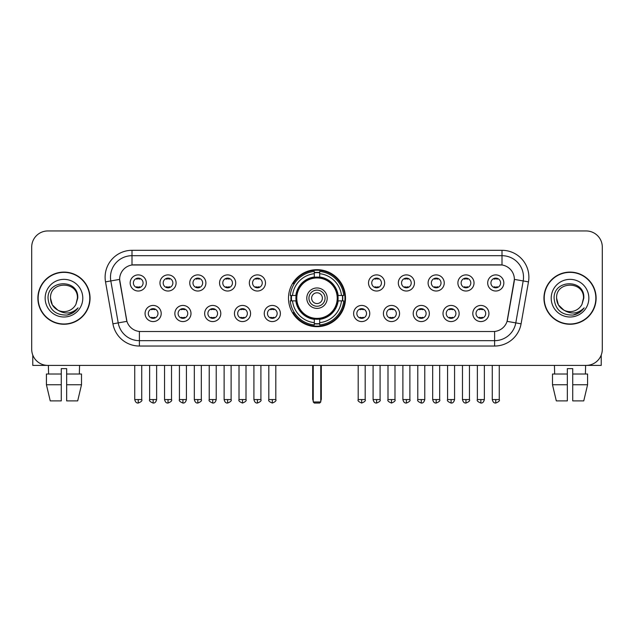 <?xml version="1.0" encoding="UTF-8"?>
<svg xmlns="http://www.w3.org/2000/svg" width="634" height="634" viewBox="0 0 634 634"><rect width="100%" height="100%" fill="white"/><g stroke="black" fill="none" stroke-linecap="round" stroke-linejoin="round"><path stroke-width="0.95" d="M288.494 298.178A28.506 28.506 0 0 0 317 326.676A28.506 28.506 0 0 0 345.506 298.178A28.506 28.506 0 0 0 317 269.672A28.506 28.506 0 0 0 288.494 298.178M190.993 313.505A8.068 8.068 0 0 1 182.925 321.573A8.068 8.068 0 0 1 174.857 313.505A8.068 8.068 0 0 1 182.925 305.437A8.068 8.068 0 0 1 190.993 313.505M178.091 313.505A4.842 4.842 0 0 0 182.925 318.347A4.842 4.842 0 0 0 187.767 313.505A4.842 4.842 0 0 0 182.925 308.663A4.842 4.842 0 0 0 178.091 313.505M220.791 313.505A8.068 8.068 0 0 1 212.723 321.573A8.068 8.068 0 0 1 204.655 313.505A8.068 8.068 0 0 1 212.723 305.437A8.068 8.068 0 0 1 220.791 313.505M207.881 313.505A4.842 4.842 0 0 0 212.723 318.347A4.842 4.842 0 0 0 217.565 313.505A4.842 4.842 0 0 0 212.723 308.663A4.842 4.842 0 0 0 207.881 313.505M250.581 313.505A8.068 8.068 0 0 1 242.513 321.573A8.068 8.068 0 0 1 234.445 313.505A8.068 8.068 0 0 1 242.513 305.437A8.068 8.068 0 0 1 250.581 313.505M237.679 313.505A4.842 4.842 0 0 0 242.513 318.347A4.842 4.842 0 0 0 247.355 313.505A4.842 4.842 0 0 0 242.513 308.663A4.842 4.842 0 0 0 237.679 313.505M280.379 313.505A8.068 8.068 0 0 1 272.311 321.573A8.068 8.068 0 0 1 264.243 313.505A8.068 8.068 0 0 1 272.311 305.437A8.068 8.068 0 0 1 280.379 313.505M267.469 313.505A4.842 4.842 0 0 0 272.311 318.347A4.842 4.842 0 0 0 277.153 313.505A4.842 4.842 0 0 0 272.311 308.663A4.842 4.842 0 0 0 267.469 313.505M369.757 313.505A8.068 8.068 0 0 1 361.689 321.573A8.068 8.068 0 0 1 353.621 313.505A8.068 8.068 0 0 1 361.689 305.437A8.068 8.068 0 0 1 369.757 313.505M356.847 313.505A4.842 4.842 0 0 0 361.689 318.347A4.842 4.842 0 0 0 366.531 313.505A4.842 4.842 0 0 0 361.689 308.663A4.842 4.842 0 0 0 356.847 313.505M399.555 313.505A8.068 8.068 0 0 1 391.487 321.573A8.068 8.068 0 0 1 383.419 313.505A8.068 8.068 0 0 1 391.487 305.437A8.068 8.068 0 0 1 399.555 313.505M386.645 313.505A4.842 4.842 0 0 0 391.487 318.347A4.842 4.842 0 0 0 396.321 313.505A4.842 4.842 0 0 0 391.487 308.663A4.842 4.842 0 0 0 386.645 313.505M429.345 313.505A8.068 8.068 0 0 1 421.277 321.573A8.068 8.068 0 0 1 413.209 313.505A8.068 8.068 0 0 1 421.277 305.437A8.068 8.068 0 0 1 429.345 313.505M416.435 313.505A4.842 4.842 0 0 0 421.277 318.347A4.842 4.842 0 0 0 426.119 313.505A4.842 4.842 0 0 0 421.277 308.663A4.842 4.842 0 0 0 416.435 313.505M459.143 313.505A8.068 8.068 0 0 1 451.075 321.573A8.068 8.068 0 0 1 443.007 313.505A8.068 8.068 0 0 1 451.075 305.437A8.068 8.068 0 0 1 459.143 313.505M446.233 313.505A4.842 4.842 0 0 0 451.075 318.347A4.842 4.842 0 0 0 455.909 313.505A4.842 4.842 0 0 0 451.075 308.663A4.842 4.842 0 0 0 446.233 313.505M488.933 313.505A8.068 8.068 0 0 1 480.865 321.573A8.068 8.068 0 0 1 472.798 313.505A8.068 8.068 0 0 1 480.865 305.437A8.068 8.068 0 0 1 488.933 313.505M476.023 313.505A4.842 4.842 0 0 0 480.865 318.347A4.842 4.842 0 0 0 485.707 313.505A4.842 4.842 0 0 0 480.865 308.663A4.842 4.842 0 0 0 476.023 313.505M161.202 313.505A8.068 8.068 0 0 1 153.135 321.573A8.068 8.068 0 0 1 145.067 313.505A8.068 8.068 0 0 1 153.135 305.437A8.068 8.068 0 0 1 161.202 313.505M148.293 313.505A4.842 4.842 0 0 0 153.135 318.347A4.842 4.842 0 0 0 157.977 313.505A4.842 4.842 0 0 0 153.135 308.663A4.842 4.842 0 0 0 148.293 313.505M176.101 282.954A8.068 8.068 0 0 1 168.034 291.022A8.068 8.068 0 0 1 159.966 282.954A8.068 8.068 0 0 1 168.034 274.894A8.068 8.068 0 0 1 176.101 282.954M163.192 282.954A4.842 4.842 0 0 0 168.034 287.796A4.842 4.842 0 0 0 172.868 282.954A4.842 4.842 0 0 0 168.034 278.12A4.842 4.842 0 0 0 163.192 282.954M205.892 282.954A8.068 8.068 0 0 1 197.824 291.022A8.068 8.068 0 0 1 189.756 282.954A8.068 8.068 0 0 1 197.824 274.894A8.068 8.068 0 0 1 205.892 282.954M192.982 282.954A4.842 4.842 0 0 0 197.824 287.796A4.842 4.842 0 0 0 202.666 282.954A4.842 4.842 0 0 0 197.824 278.12A4.842 4.842 0 0 0 192.982 282.954M235.682 282.954A8.068 8.068 0 0 1 227.622 291.022A8.068 8.068 0 0 1 219.554 282.954A8.068 8.068 0 0 1 227.622 274.894A8.068 8.068 0 0 1 235.682 282.954M222.78 282.954A4.842 4.842 0 0 0 227.622 287.796A4.842 4.842 0 0 0 232.456 282.954A4.842 4.842 0 0 0 227.622 278.12A4.842 4.842 0 0 0 222.78 282.954M265.48 282.954A8.068 8.068 0 0 1 257.412 291.022A8.068 8.068 0 0 1 249.344 282.954A8.068 8.068 0 0 1 257.412 274.894A8.068 8.068 0 0 1 265.48 282.954M252.57 282.954A4.842 4.842 0 0 0 257.412 287.796A4.842 4.842 0 0 0 262.254 282.954A4.842 4.842 0 0 0 257.412 278.12A4.842 4.842 0 0 0 252.57 282.954M384.656 282.954A8.068 8.068 0 0 1 376.588 291.022A8.068 8.068 0 0 1 368.52 282.954A8.068 8.068 0 0 1 376.588 274.894A8.068 8.068 0 0 1 384.656 282.954M371.746 282.954A4.842 4.842 0 0 0 376.588 287.796A4.842 4.842 0 0 0 381.43 282.954A4.842 4.842 0 0 0 376.588 278.12A4.842 4.842 0 0 0 371.746 282.954M414.446 282.954A8.068 8.068 0 0 1 406.378 291.022A8.068 8.068 0 0 1 398.318 282.954A8.068 8.068 0 0 1 406.378 274.894A8.068 8.068 0 0 1 414.446 282.954M401.544 282.954A4.842 4.842 0 0 0 406.378 287.796A4.842 4.842 0 0 0 411.22 282.954A4.842 4.842 0 0 0 406.378 278.12A4.842 4.842 0 0 0 401.544 282.954M444.244 282.954A8.068 8.068 0 0 1 436.176 291.022A8.068 8.068 0 0 1 428.109 282.954A8.068 8.068 0 0 1 436.176 274.894A8.068 8.068 0 0 1 444.244 282.954M431.334 282.954A4.842 4.842 0 0 0 436.176 287.796A4.842 4.842 0 0 0 441.018 282.954A4.842 4.842 0 0 0 436.176 278.12A4.842 4.842 0 0 0 431.334 282.954M474.034 282.954A8.068 8.068 0 0 1 465.966 291.022A8.068 8.068 0 0 1 457.899 282.954A8.068 8.068 0 0 1 465.966 274.894A8.068 8.068 0 0 1 474.034 282.954M461.132 282.954A4.842 4.842 0 0 0 465.966 287.796A4.842 4.842 0 0 0 470.808 282.954A4.842 4.842 0 0 0 465.966 278.12A4.842 4.842 0 0 0 461.132 282.954M503.832 282.954A8.068 8.068 0 0 1 495.764 291.022A8.068 8.068 0 0 1 487.697 282.954A8.068 8.068 0 0 1 495.764 274.894A8.068 8.068 0 0 1 503.832 282.954M490.922 282.954A4.842 4.842 0 0 0 495.764 287.796A4.842 4.842 0 0 0 500.606 282.954A4.842 4.842 0 0 0 495.764 278.12A4.842 4.842 0 0 0 490.922 282.954M146.303 282.954A8.068 8.068 0 0 1 138.236 291.022A8.068 8.068 0 0 1 130.168 282.954A8.068 8.068 0 0 1 138.236 274.894A8.068 8.068 0 0 1 146.303 282.954M133.394 282.954A4.842 4.842 0 0 0 138.236 287.796A4.842 4.842 0 0 0 143.078 282.954A4.842 4.842 0 0 0 138.236 278.12A4.842 4.842 0 0 0 133.394 282.954M112.915 323.823L105.521 281.876A26.89 26.89 0 0 1 131.999 250.311L502.001 250.311A26.89 26.89 0 0 1 528.479 281.876L521.085 323.823A26.89 26.89 0 0 1 494.607 346.037L139.393 346.037A26.89 26.89 0 0 1 112.915 323.823L126.935 321.351L119.85 281.876A14.519 14.519 0 0 1 134.146 264.838L499.854 264.838A14.519 14.519 0 0 1 514.15 281.876L507.509 319.52A14.519 14.519 0 0 1 493.212 331.519L140.788 331.519A14.519 14.519 0 0 1 126.491 319.52L119.628 279.388L110.815 280.941A21.508 21.508 0 0 1 131.999 255.692L502.001 255.692A21.508 21.508 0 0 1 523.185 280.941L515.791 322.888A21.508 21.508 0 0 1 494.607 340.664L139.393 340.664A21.508 21.508 0 0 1 118.209 322.888L110.815 280.941A21.508 21.508 0 0 1 110.49 277.201M291.054 300.865A26.081 26.081 0 0 1 291.054 295.492M37.881 298.178A26.081 26.081 0 0 0 63.971 324.259A26.081 26.081 0 0 0 90.052 298.178A26.081 26.081 0 0 0 63.971 272.097A26.081 26.081 0 0 0 37.881 298.178M543.948 298.178A26.081 26.081 0 0 0 570.029 324.259A26.081 26.081 0 0 0 596.119 298.178A26.081 26.081 0 0 0 570.029 272.097A26.081 26.081 0 0 0 543.948 298.178M131.999 250.311L131.999 264.996L502.001 264.996L502.001 250.311M119.628 279.356L119.786 277.201M493.212 331.519L140.788 331.519M528.479 281.876L514.372 279.388L507.065 321.351L521.085 323.823M507.509 319.52L507.422 319.98M126.578 319.98L126.491 319.52M602.3 247.086A16.135 16.135 0 0 0 586.165 230.95L47.835 230.95A16.135 16.135 0 0 0 31.7 247.086L31.7 349.271A16.135 16.135 0 0 0 47.835 365.398L586.165 365.398A16.135 16.135 0 0 0 602.3 349.271L602.3 247.086L602.3 349.271M31.7 247.086L31.7 349.271M586.165 230.95L47.835 230.95M47.835 365.398L586.165 365.398M89.782 298.178A25.812 25.812 0 0 0 63.971 272.366A25.812 25.812 0 0 0 38.151 298.178A25.812 25.812 0 0 0 63.971 323.99A25.812 25.812 0 0 0 89.782 298.178M57.829 310.137L52.321 304.899L50.522 298.178C49.698 280.83 78.236 280.83 77.411 298.178L75.937 304.296L77.736 298.178C79.068 278.762 47.447 279.237 48.033 298.178C49.103 309.614 55.412 315.241 66.95 315.058C71.642 314.155 75.367 311.754 78.117 307.855C71.911 313.814 65.183 314.591 57.932 310.192A13.449 13.449 0 0 0 75.937 304.296L77.411 298.36M57.932 310.192C53.232 307.601 50.76 303.591 50.522 298.178M45.149 298.178A18.822 18.822 0 0 0 63.971 317A18.822 18.822 0 0 0 82.792 298.178A18.822 18.822 0 0 0 63.971 279.356A18.822 18.822 0 0 0 45.149 298.178M78.077 307.91L73.314 312.546M73.203 312.617L67.03 315.043M32.778 355.064L32.778 365.398L95.163 365.398M46.425 374.005L46.425 384.759L50.244 400.894L46.425 384.759L46.425 374.005L61.276 374.005L61.276 368.631L66.657 368.631L66.657 374.005L81.509 374.005L81.509 384.759L77.689 400.894L81.509 384.759L66.657 384.759L66.657 374.005L66.657 400.894L77.689 400.894M79.567 365.398L79.329 374.005M61.276 374.005L61.276 400.894L50.244 400.894M46.425 384.759L61.276 384.759M48.374 365.398L48.604 374.005M595.849 298.178A25.812 25.812 0 0 0 570.029 272.366A25.812 25.812 0 0 0 544.218 298.178A25.812 25.812 0 0 0 570.029 323.99A25.812 25.812 0 0 0 595.849 298.178M563.816 310.097L558.388 304.899L556.589 298.178C555.764 280.83 584.302 280.83 583.478 298.178L582.004 304.296L583.803 298.178C585.134 278.762 553.506 279.237 554.1 298.178C555.17 309.614 561.478 315.241 573.009 315.058C577.709 314.155 581.433 311.754 584.183 307.855C577.978 313.814 571.25 314.591 563.998 310.192L563.983 310.184A13.449 13.449 0 0 0 582.004 304.296L583.478 298.36M563.998 310.192C559.299 307.601 556.826 303.591 556.589 298.178M551.208 298.178A18.822 18.822 0 0 0 570.029 317A18.822 18.822 0 0 0 588.851 298.178A18.822 18.822 0 0 0 570.029 279.356A18.822 18.822 0 0 0 551.208 298.178M584.144 307.91L579.373 312.546M579.262 312.617L573.096 315.043M337.906 300.865A21.081 21.081 0 0 0 319.687 277.264L319.687 277.264A21.081 21.081 0 0 0 296.094 300.865A21.081 21.081 0 0 0 337.906 300.865L337.906 300.865A21.081 21.081 0 0 1 319.687 319.084L319.687 322.658A24.631 24.631 0 0 0 341.48 300.865L343.755 300.865A26.89 26.89 0 0 1 319.687 324.933L319.687 322.658M291.6 300.865A25.542 25.542 0 0 1 291.6 295.492M319.687 272.771A25.542 25.542 0 0 0 314.313 272.771M342.4 295.492A25.542 25.542 0 0 1 342.4 300.865M341.48 295.492L343.755 295.492A26.89 26.89 0 0 0 319.687 271.423L319.687 277.01A21.334 21.334 0 0 1 338.16 295.492L341.48 295.492A24.631 24.631 0 0 0 319.687 273.69M292.52 300.865L290.245 300.865A26.89 26.89 0 0 0 314.313 324.933L314.313 319.338A21.334 21.334 0 0 1 295.84 300.865L292.52 300.865A24.631 24.631 0 0 0 314.313 322.658M341.48 300.865L338.16 300.865A21.334 21.334 0 0 1 319.687 319.338L319.687 319.084M296.094 300.865L296.094 300.865A21.081 21.081 0 0 0 314.313 319.084M319.687 323.578A25.542 25.542 0 0 1 314.313 323.578M314.313 273.69L314.313 271.423A26.89 26.89 0 0 0 290.245 295.492L295.84 295.492A21.334 21.334 0 0 1 314.313 277.01L314.313 273.69A24.631 24.631 0 0 0 292.52 295.492M337.225 298.178A20.225 20.225 0 0 1 317 318.395A20.225 20.225 0 0 1 296.775 298.178A20.225 20.225 0 0 1 317 277.954A20.225 20.225 0 0 1 337.225 298.178M327.215 298.178A10.215 10.215 0 0 0 317 287.963A10.215 10.215 0 0 0 306.785 298.178A10.215 10.215 0 0 0 317 308.393A10.215 10.215 0 0 0 327.215 298.178M325.068 298.178A8.068 8.068 0 0 0 317 290.11A8.068 8.068 0 0 0 308.932 298.178A8.068 8.068 0 0 0 317 306.246A8.068 8.068 0 0 0 325.068 298.178M322.381 298.178A5.381 5.381 0 0 1 317 303.551A5.381 5.381 0 0 1 311.619 298.178A5.381 5.381 0 0 1 317 292.797A5.381 5.381 0 0 1 322.381 298.178A5.381 5.381 0 0 1 317 303.551A5.381 5.381 0 0 1 311.619 298.178A5.381 5.381 0 0 1 317 292.797A5.381 5.381 0 0 1 322.381 298.178M294.366 283.66L293.098 283.66A27.967 27.967 0 0 1 344.967 298.178A27.967 27.967 0 0 1 293.098 312.697L294.366 312.697M313.236 365.398L313.236 401.972L320.764 401.972L320.764 365.398M313.236 401.972L314.313 403.05L319.687 403.05L320.764 401.972M136.627 287.519L136.627 286.758A4.129 4.129 0 0 0 139.852 286.758L139.852 287.519M139.852 278.397L139.852 279.158A4.129 4.129 0 0 0 136.627 279.158L136.627 278.397M166.417 287.519L166.417 286.758A4.129 4.129 0 0 0 169.643 286.758L169.643 287.519M169.643 278.397L169.643 279.158A4.129 4.129 0 0 0 166.417 279.158L166.417 278.397M196.215 287.519L196.215 286.758A4.129 4.129 0 0 0 199.441 286.758L199.441 287.519M199.441 278.397L199.441 279.158A4.129 4.129 0 0 0 196.215 279.158L196.215 278.397M226.005 287.519L226.005 286.758A4.129 4.129 0 0 0 229.231 286.758L229.231 287.519M229.231 278.397L229.231 279.158A4.129 4.129 0 0 0 226.005 279.158L226.005 278.397M255.795 287.519L255.795 286.758A4.129 4.129 0 0 0 259.029 286.758L259.029 287.519M259.029 278.397L259.029 279.158A4.129 4.129 0 0 0 255.795 279.158L255.795 278.397M374.971 287.519L374.971 286.758A4.129 4.129 0 0 0 378.205 286.758L378.205 287.519M378.205 278.397L378.205 279.158A4.129 4.129 0 0 0 374.971 279.158L374.971 278.397M404.769 287.519L404.769 286.758A4.129 4.129 0 0 0 407.995 286.758L407.995 287.519M407.995 278.397L407.995 279.158A4.129 4.129 0 0 0 404.769 279.158L404.769 278.397M434.559 287.519L434.559 286.758A4.129 4.129 0 0 0 437.785 286.758L437.785 287.519M437.785 278.397L437.785 279.158A4.129 4.129 0 0 0 434.559 279.158L434.559 278.397M464.357 287.519L464.357 286.758A4.129 4.129 0 0 0 467.583 286.758L467.583 287.519M467.583 278.397L467.583 279.158A4.129 4.129 0 0 0 464.357 279.158L464.357 278.397M494.148 287.519L494.148 286.758A4.129 4.129 0 0 0 497.373 286.758L497.373 287.519M497.373 278.397L497.373 279.158A4.129 4.129 0 0 0 494.148 279.158L494.148 278.397M151.518 318.07L151.518 317.301A4.129 4.129 0 0 0 154.744 317.301L154.744 318.07M154.744 308.94L154.744 309.709A4.129 4.129 0 0 0 151.518 309.709L151.518 308.94M181.316 318.07L181.316 317.301A4.129 4.129 0 0 0 184.542 317.301L184.542 318.07M184.542 308.94L184.542 309.709A4.129 4.129 0 0 0 181.316 309.709L181.316 308.94M211.106 318.07L211.106 317.301A4.129 4.129 0 0 0 214.332 317.301L214.332 318.07M214.332 308.94L214.332 309.709A4.129 4.129 0 0 0 211.106 309.709L211.106 308.94M240.904 318.07L240.904 317.301A4.129 4.129 0 0 0 244.13 317.301L244.13 318.07M244.13 308.94L244.13 309.709A4.129 4.129 0 0 0 240.904 309.709L240.904 308.94M270.694 318.07L270.694 317.301A4.129 4.129 0 0 0 273.92 317.301L273.92 318.07M273.92 308.94L273.92 309.709A4.129 4.129 0 0 0 270.694 309.709L270.694 308.94M360.08 318.07L360.08 317.301A4.129 4.129 0 0 0 363.306 317.301L363.306 318.07M363.306 308.94L363.306 309.709A4.129 4.129 0 0 0 360.08 309.709L360.08 308.94M389.87 318.07L389.87 317.301A4.129 4.129 0 0 0 393.096 317.301L393.096 318.07M393.096 308.94L393.096 309.709A4.129 4.129 0 0 0 389.87 309.709L389.87 308.94M419.668 318.07L419.668 317.301A4.129 4.129 0 0 0 422.894 317.301L422.894 318.07M422.894 308.94L422.894 309.709A4.129 4.129 0 0 0 419.668 309.709L419.668 308.94M449.458 318.07L449.458 317.301A4.129 4.129 0 0 0 452.684 317.301L452.684 318.07M452.684 308.94L452.684 309.709A4.129 4.129 0 0 0 449.458 309.709L449.458 308.94M479.256 318.07L479.256 317.301A4.129 4.129 0 0 0 482.482 317.301L482.482 318.07M482.482 308.94L482.482 309.709A4.129 4.129 0 0 0 479.256 309.709L479.256 308.94M601.222 355.064L601.222 365.398L538.837 365.398M567.343 374.005L567.343 384.759L552.491 384.759L556.311 400.894L552.491 384.759L552.491 374.005L567.343 374.005L567.343 368.631L572.724 368.631L572.724 374.005L587.575 374.005L587.575 384.759L583.755 400.894L587.575 384.759L572.724 384.759L572.724 374.005M585.626 365.398L585.396 374.005M567.343 384.759L567.343 400.894L556.311 400.894M583.755 400.894L572.724 400.894L572.724 384.759M554.433 365.398L554.671 374.005M494.607 331.455L494.607 346.037M139.393 346.037L139.393 331.455M105.521 281.876L110.815 280.941M312.697 365.398L312.697 398.746L313.236 398.746M317 303.551A5.381 5.381 0 0 1 311.619 298.178A5.381 5.381 0 0 1 317 292.797M320.764 398.746L321.303 398.746L321.303 365.398M314.313 323.823A25.788 25.788 0 0 0 319.687 323.823M342.645 300.865A25.788 25.788 0 0 0 342.645 295.492M319.687 272.533A25.788 25.788 0 0 0 314.313 272.533M138.236 399.555L134.741 399.555C135.351 402.043 136.516 403.208 138.236 403.05L138.236 399.555L141.731 399.555L141.731 365.398M168.034 399.555L164.539 399.555C165.149 402.043 166.314 403.208 168.034 403.05L168.034 399.555L171.529 399.555L171.529 365.398M197.824 399.555L194.329 399.555C194.939 402.043 196.104 403.208 197.824 403.05L197.824 399.555L201.319 399.555L201.319 365.398M227.622 399.555L224.119 399.555C224.729 402.043 225.902 403.208 227.622 403.05L227.622 399.555L231.117 399.555L231.117 365.398M257.412 399.555L253.917 399.555C254.527 402.043 255.692 403.208 257.412 403.05L257.412 399.555L260.907 399.555L260.907 365.398M376.588 399.555L373.093 399.555C373.703 402.043 374.868 403.208 376.588 403.05L376.588 399.555L380.083 399.555L380.083 365.398M406.378 399.555L402.883 399.555C403.493 402.043 404.658 403.208 406.378 403.05L406.378 399.555L409.881 399.555L409.881 365.398M436.176 399.555L432.681 399.555C433.291 402.043 434.456 403.208 436.176 403.05L436.176 399.555L439.671 399.555L439.671 365.398M465.966 399.555L462.471 399.555C463.082 402.043 464.246 403.208 465.966 403.05L465.966 399.555L469.461 399.555L469.461 365.398M495.764 399.555L492.269 399.555C492.88 402.043 494.044 403.208 495.764 403.05L495.764 399.555L499.259 399.555L499.259 365.398M153.135 399.555L149.64 399.555C148.927 400.672 150.092 401.837 153.135 403.05L153.135 399.555L156.63 399.555L156.63 365.398M182.925 399.555L179.43 399.555C178.725 400.672 179.89 401.837 182.925 403.05L182.925 399.555L186.42 399.555L186.42 365.398M212.723 399.555L209.228 399.555C208.515 400.672 209.68 401.837 212.723 403.05L212.723 399.555L216.218 399.555L216.218 365.398M242.513 399.555L239.018 399.555C238.313 400.672 239.478 401.837 242.513 403.05L242.513 399.555L246.008 399.555L246.008 365.398M272.311 399.555L268.816 399.555C268.103 400.672 269.268 401.837 272.311 403.05L272.311 399.555L275.806 399.555L275.806 365.398M361.689 399.555L358.194 399.555C357.489 400.672 358.654 401.837 361.689 403.05L361.689 399.555L365.184 399.555L365.184 365.398M391.487 399.555L387.992 399.555C387.279 400.672 388.444 401.837 391.487 403.05L391.487 399.555L394.982 399.555L394.982 365.398M421.277 399.555L417.782 399.555C417.077 400.672 418.242 401.837 421.277 403.05L421.277 399.555L424.772 399.555L424.772 365.398M451.075 399.555L447.58 399.555C446.867 400.672 448.032 401.837 451.075 403.05L451.075 399.555L454.57 399.555L454.57 365.398M480.865 399.555L477.37 399.555C476.665 400.672 477.83 401.837 480.865 403.05L480.865 399.555L484.36 399.555L484.36 365.398M312.697 398.746A4.303 4.303 0 0 0 313.236 400.831M320.764 400.831A4.303 4.303 0 0 0 321.303 398.746M134.741 399.555L134.741 365.398M141.731 399.555C142.444 400.672 141.279 401.837 138.236 403.05M164.539 399.555L164.539 365.398M171.529 399.555C172.234 400.672 171.069 401.837 168.034 403.05M194.329 399.555L194.329 365.398M201.319 399.555C202.032 400.672 200.867 401.837 197.824 403.05M224.119 399.555L224.119 365.398M231.117 399.555C231.822 400.672 230.657 401.837 227.622 403.05M253.917 399.555L253.917 365.398M260.907 399.555C261.62 400.672 260.455 401.837 257.412 403.05M373.093 399.555L373.093 365.398M380.083 399.555C380.796 400.672 379.631 401.837 376.588 403.05M402.883 399.555L402.883 365.398M409.881 399.555C410.586 400.672 409.421 401.837 406.378 403.05M432.681 399.555L432.681 365.398M439.671 399.555C440.376 400.672 439.211 401.837 436.176 403.05M462.471 399.555L462.471 365.398M469.461 399.555C470.174 400.672 469.009 401.837 465.966 403.05M492.269 399.555L492.269 365.398M499.259 399.555C499.964 400.672 498.799 401.837 495.764 403.05M149.64 399.555L149.64 365.398M156.63 399.555C156.019 402.043 154.855 403.208 153.135 403.05M179.43 399.555L179.43 365.398M186.42 399.555C185.81 402.043 184.645 403.208 182.925 403.05M209.228 399.555L209.228 365.398M216.218 399.555C215.608 402.043 214.443 403.208 212.723 403.05M239.018 399.555L239.018 365.398M246.008 399.555C246.721 400.672 245.556 401.837 242.513 403.05M268.816 399.555L268.816 365.398M275.806 399.555C276.511 400.672 275.346 401.837 272.311 403.05M358.194 399.555L358.194 365.398M365.184 399.555C365.897 400.672 364.732 401.837 361.689 403.05M387.992 399.555L387.992 365.398M394.982 399.555C395.687 400.672 394.522 401.837 391.487 403.05M417.782 399.555L417.782 365.398M424.772 399.555C424.162 402.043 422.997 403.208 421.277 403.05M447.58 399.555L447.58 365.398M454.57 399.555C453.96 402.043 452.795 403.208 451.075 403.05M477.37 399.555L477.37 365.398M484.36 399.555C483.75 402.043 482.585 403.208 480.865 403.05"/></g></svg>
